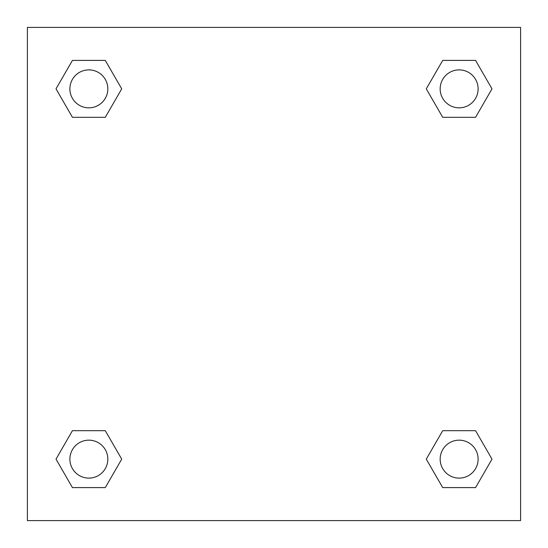 <?xml version="1.0" encoding="UTF-8"?>
<svg xmlns="http://www.w3.org/2000/svg" width="548" height="548" viewBox="0 0 548 548"><rect width="100%" height="100%" fill="white"/><g stroke="black" fill="none" stroke-linecap="round" stroke-linejoin="round"><path stroke-width="0.82" d="M475.568 117.313L442.709 117.313L475.568 117.313L491.994 88.858L475.568 117.313L442.709 117.313L426.282 88.858L442.709 60.403L426.282 88.858M72.432 60.403L105.291 60.403L72.432 60.403L105.291 60.403L121.718 88.858L105.291 117.313L72.432 117.313L105.291 117.313L72.432 117.313L56.006 88.858L72.432 60.403L56.006 88.858M72.432 430.687L105.291 430.687L72.432 430.687L56.006 459.142L72.432 430.687L105.291 430.687L121.718 459.142L105.291 487.597L72.432 487.597L105.291 487.597L72.432 487.597L56.006 459.142M451.97 430.687L442.709 430.687L451.97 430.687L442.709 430.687L426.282 459.142L442.709 430.687L475.568 430.687L442.709 430.687L475.568 430.687L491.994 459.142L475.568 487.597L442.709 487.597L475.568 487.597L442.709 487.597L426.282 459.142M520.6 27.4L27.4 27.4L27.4 520.6L520.6 520.6L520.6 27.4M442.709 60.403L475.568 60.403L442.709 60.403L475.568 60.403L491.994 88.858M478.109 459.142A18.968 18.968 0 0 0 449.655 442.709A18.968 18.968 0 0 0 449.655 475.568A18.968 18.968 0 0 0 478.109 459.142M107.833 459.142A18.968 18.968 0 0 0 79.378 442.709A18.968 18.968 0 0 0 79.378 475.568A18.968 18.968 0 0 0 107.833 459.142M478.109 88.858A18.968 18.968 0 0 0 449.655 72.432A18.968 18.968 0 0 0 449.655 105.291A18.968 18.968 0 0 0 478.109 88.858M107.833 88.858A18.968 18.968 0 0 0 79.378 72.432A18.968 18.968 0 0 0 79.378 105.291A18.968 18.968 0 0 0 107.833 88.858M96.03 430.687L105.291 430.687M451.97 117.313L442.709 117.313M105.291 117.313L96.03 117.313"/></g></svg>
